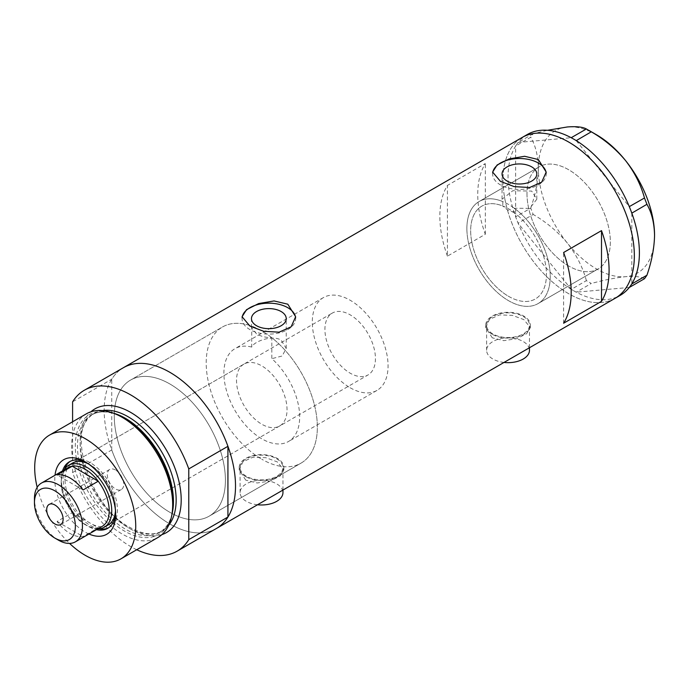 <?xml version="1.0" encoding="UTF-8"?>
<svg xmlns="http://www.w3.org/2000/svg" width="689" height="689" viewBox="0 0 689 689"><rect width="100%" height="100%" fill="white"/><g stroke="black" fill="none" stroke-linecap="round" stroke-linejoin="round"><path stroke-width="0.52" stroke-dasharray="3.44 2.58" d="M502.04 199.242L512.788 190.724L531.701 191.086L536.8 199.242L529.712 208.354L514.304 208.233L514.304 212.651A53.578 30.936 60 0 1 544.56 259.744A53.578 30.936 60 0 1 535.344 298.974A53.578 30.936 60 0 1 508.551 296.322A53.578 30.936 60 0 1 473.55 249.108A53.578 30.936 60 0 1 481.766 206.175A53.578 30.936 60 0 1 502.806 206.011L502.806 201.593L502.04 199.242L502.04 173.972M251.726 347.067A53.578 30.936 -120 0 0 234.983 348.651A53.578 30.936 -120 0 0 226.776 391.585A53.578 30.936 -120 0 0 261.777 438.798A53.578 30.936 -120 0 0 288.57 441.451A53.578 30.936 -120 0 0 271.828 358.668L271.828 337.748A78.589 45.371 -120 0 1 314.839 406.613A78.589 45.371 -120 0 1 301.067 463.111A78.589 45.371 60 0 1 261.777 459.219A78.589 45.371 -120 0 0 301.067 463.111L209.129 516.19A78.589 45.371 -120 0 0 221.178 453.216A78.589 45.371 -120 0 0 169.838 383.962A78.589 45.371 -120 0 0 130.54 380.078A78.589 45.371 -120 0 0 118.499 443.044A78.589 45.371 -120 0 0 169.838 512.297A78.589 45.371 -120 0 0 209.129 516.19A78.589 45.371 60 0 1 169.838 512.297A78.589 45.371 60 0 1 118.499 443.044A78.589 45.371 60 0 1 130.54 380.078A78.589 45.371 60 0 1 169.838 383.962A78.589 45.371 60 0 1 221.178 453.216A78.589 45.371 60 0 1 209.129 516.19L301.067 463.111A78.589 45.371 60 0 0 313.116 400.137A78.589 45.371 60 0 0 261.777 330.884A78.589 45.371 60 0 0 222.487 326.991A78.589 45.371 -120 0 0 210.438 389.965A78.589 45.371 -120 0 0 261.777 459.219A78.589 45.371 60 0 1 210.438 389.965A78.589 45.371 60 0 1 222.487 326.991L130.54 380.078L222.487 326.991A78.589 45.371 -120 0 1 251.726 326.138L251.726 347.067C253.44 341.753 272.026 334.527 281.138 340.125L286.228 348.384L282.163 356.006L271.828 358.668M514.304 212.651L507.13 209.645L502.806 206.011M504.021 362.44A21.437 12.376 180 0 1 492.893 359.029A21.437 12.376 180 0 1 486.615 350.279A21.437 12.376 180 0 1 499.844 338.85A21.437 12.376 180 0 1 523.201 341.529A21.437 12.376 180 0 1 529.479 350.279M523.201 316.449A21.437 12.376 180 0 1 529.479 325.199A21.437 12.376 180 0 1 516.25 336.628A21.437 12.376 180 0 1 492.893 333.95A21.437 12.376 180 0 1 486.615 325.199A21.437 12.376 180 0 1 499.844 313.771A21.437 12.376 180 0 1 523.201 316.449M257.497 504.761A21.437 12.376 180 0 1 246.369 501.359A21.437 12.376 180 0 1 240.091 492.609A21.437 12.376 180 0 1 253.319 481.18A21.437 12.376 180 0 1 276.677 483.859A21.437 12.376 180 0 1 282.955 492.609M276.677 458.779A21.437 12.376 180 0 1 282.955 467.53A21.437 12.376 180 0 1 269.726 478.958A21.437 12.376 180 0 1 246.369 476.28A21.437 12.376 180 0 1 240.091 467.53A21.437 12.376 180 0 1 253.319 456.101A21.437 12.376 180 0 1 276.677 458.779M492.265 337.817L485.728 327.594L489.474 319.412L499.525 314.89L512.383 315.373L523.838 319.584L530.375 327.594L526.62 333.717L516.586 338.721L503.719 340.659L492.265 337.817M492.265 334.311A22.324 12.893 180 0 1 485.728 325.199A22.324 12.893 180 0 1 499.508 313.288A22.324 12.893 180 0 1 523.838 316.087A22.324 12.893 180 0 1 530.375 325.199A22.324 12.893 180 0 1 516.595 337.11A22.324 12.893 180 0 1 492.265 334.311M245.74 480.147L239.204 469.924L242.95 461.742L253.001 457.22L265.859 457.703L277.314 461.914L283.851 469.924L280.096 476.047L270.062 481.043L257.195 482.989L245.74 480.147M245.74 476.642A22.324 12.893 180 0 1 239.204 467.53A22.324 12.893 180 0 1 252.984 455.618A22.324 12.893 180 0 1 277.314 458.418A22.324 12.893 180 0 1 283.851 467.53A22.324 12.893 180 0 1 270.071 479.441A22.324 12.893 180 0 1 245.74 476.642M251.726 326.138L251.468 327.594L256.558 333.898C260.873 336.353 265.963 337.636 271.828 337.748M492.687 172.913A26.793 15.468 -0 0 0 492.626 173.972A26.793 15.468 -0 0 0 500.472 184.91A26.793 15.468 -0 0 0 529.669 188.261A26.793 15.468 -0 0 0 546.205 173.972A26.793 15.468 -0 0 0 546.162 173.111M242.123 317.569A26.793 15.468 -0 0 0 242.063 318.637A26.793 15.468 -0 0 0 249.909 329.575A26.793 15.468 -0 0 0 279.105 332.925A26.793 15.468 -0 0 0 295.641 318.637A26.793 15.468 -0 0 0 295.598 317.775M568.675 265.988A58.944 34.028 60 0 1 530.168 214.055A58.944 34.028 60 0 1 539.203 166.824A58.944 34.028 60 0 1 568.675 169.744A58.944 34.028 60 0 1 607.173 221.686A58.944 34.028 60 0 1 598.138 268.908A58.944 34.028 60 0 1 568.675 265.988M514.304 208.233A58.944 34.028 60 0 1 548.074 260.089A58.944 34.028 60 0 1 538.023 303.616A58.944 34.028 60 0 1 508.551 300.697A58.944 34.028 60 0 1 470.053 248.763A58.944 34.028 60 0 1 479.088 201.532A58.944 34.028 60 0 1 502.806 201.593M136.732 549.736A92.877 53.621 -120 0 1 72.595 472.559L111.739 449.951A92.877 53.621 -120 0 0 216.277 528.566A92.877 53.621 60 0 1 169.838 523.967A92.877 53.621 60 0 1 109.163 442.123A92.877 53.621 60 0 1 123.4 367.702A92.877 53.621 -120 0 0 111.739 379.226L72.595 401.833M615.105 298.303A92.877 53.621 60 0 1 568.675 293.703A92.877 53.621 60 0 1 508 211.859A92.877 53.621 60 0 1 522.236 137.438A92.877 53.621 -120 0 0 502.996 179.95A92.877 53.621 -120 0 0 543.535 273.421A92.877 53.621 -120 0 0 615.105 298.303M447.428 256.144A92.877 53.621 60 0 1 447.428 185.419L485.314 163.551A92.877 53.621 -120 0 0 485.314 234.269L447.428 256.144L447.428 185.419M485.314 234.269L485.314 163.551M563.619 323.227L563.619 252.501M466.875 228.515A58.944 34.028 -120 0 0 492.609 287.83A58.944 34.028 -120 0 0 538.023 303.616A58.944 34.028 -120 0 0 550.235 276.633A58.944 34.028 -120 0 0 524.501 217.319A58.944 34.028 -120 0 0 479.088 201.532A58.944 34.028 -120 0 0 466.875 228.515M526.99 193.807A58.944 34.028 -120 0 0 552.724 253.121A58.944 34.028 -120 0 0 598.138 268.908A58.944 34.028 -120 0 0 610.351 241.934A58.944 34.028 -120 0 0 584.616 182.611A58.944 34.028 -120 0 0 539.203 166.824A58.944 34.028 -120 0 0 526.99 193.807M517.25 221.048L518.076 223.184L533.191 214.46L530.745 208.147L515.63 216.871L515.63 146.051A92.877 53.621 -120 0 0 508.051 177.039A92.877 53.621 -120 0 0 515.63 216.777A92.877 53.621 -120 0 0 516.457 219.007L517.25 221.048A92.877 53.621 -120 0 0 518.154 223.279A92.877 53.621 -120 0 0 571.198 289.268A92.877 53.621 -120 0 0 572.929 290.319L574.514 291.232A92.877 53.621 -120 0 0 576.245 292.188A92.877 53.621 -120 0 0 620.16 295.383M574.514 291.232L576.176 292.196L591.283 283.463L586.391 280.638L571.276 289.363L518.076 223.184M571.276 289.363L572.929 290.319M533.191 133.735L518.154 142.451A92.877 53.621 -120 0 0 517.25 143.639L516.457 144.768A92.877 53.621 -120 0 0 515.63 146.051L530.745 137.223L533.191 133.735L547.454 130.281M518.076 142.459L517.25 143.639M515.63 216.871L516.457 219.007M629.29 287.451L576.176 292.196M644.482 278.718C640.951 276.694 634.629 276.013 625.5 276.694C615.975 277.667 604.572 279.923 591.283 283.463M586.391 280.638C582.86 267.513 576.529 255.025 567.409 243.148C557.875 231.754 546.472 222.194 533.191 214.46M530.745 208.147C535.56 194.134 538.1 180.845 538.359 168.288C538.092 155.981 535.56 145.629 530.745 137.223M527.283 134.519A92.877 53.621 -120 0 0 518.154 142.451L571.198 137.714M576.245 140.634L629.29 206.622M631.813 213.134L631.813 283.851M516.457 144.768L515.63 145.947M654.55 235.371A82.155 47.438 60 0 1 625.5 276.694A82.155 47.438 60 0 1 567.409 243.148A82.155 47.438 60 0 1 538.359 168.288A82.155 47.438 60 0 1 567.409 126.957A82.155 47.438 60 0 1 596.459 134.743M88.95 534.018A43.045 24.856 60 0 1 85.221 532.132A43.045 24.856 60 0 1 55.017 475.238M115.606 512.582A38.403 22.169 -120 0 0 115.657 510.764A38.403 22.169 -120 0 0 88.502 463.74L85.221 461.837L88.502 463.74A38.403 22.169 -120 0 0 86.909 462.87M62.553 470.888A38.403 22.169 -120 0 0 88.502 526.448A38.403 22.169 -120 0 0 96.486 529.669M115.476 510.592A35.725 20.627 -120 0 0 90.268 464.903A35.725 20.627 -120 0 0 88.562 463.981M243.915 364.119A35.725 20.627 -120 0 0 238.446 392.739A35.725 20.627 -120 0 0 261.777 424.217A35.725 20.627 -120 0 0 279.639 425.983A35.725 20.627 -120 0 0 285.117 397.364A35.725 20.627 -120 0 0 261.777 365.885A35.725 20.627 -120 0 0 243.915 364.119L72.414 463.137A35.725 20.627 -120 0 0 66.936 491.757A35.725 20.627 -120 0 0 90.268 523.235A35.725 20.627 -120 0 0 108.13 525.001L368.047 374.945A35.725 20.627 -120 0 0 373.516 346.326A35.725 20.627 -120 0 0 350.184 314.847A35.725 20.627 -120 0 0 332.322 313.073A35.725 20.627 -120 0 0 326.844 341.701A35.725 20.627 -120 0 0 350.184 373.18A35.725 20.627 -120 0 0 368.047 374.945M108.569 527.8A38.403 22.169 -120 0 0 109.473 527.326A38.403 22.169 -120 0 0 115.356 496.554A38.403 22.169 -120 0 0 90.268 462.715A38.403 22.169 -120 0 0 71.07 460.812A38.403 22.169 -120 0 0 70.209 461.363M64.585 469.08A38.403 22.169 -120 0 0 90.268 525.423A38.403 22.169 -120 0 0 99.07 528.808M172.069 513.968A69.193 39.945 60 0 1 124.235 530.952A69.193 39.945 60 0 1 75.583 452.354A69.193 39.945 60 0 1 113.935 413.279M86.444 413.788A71.441 41.245 -120 0 0 75.489 471.035A71.441 41.245 -120 0 0 122.16 533.992A71.441 41.245 -120 0 0 157.884 537.523M72.595 472.559L72.595 421.78M111.739 449.951L111.739 379.226M37.189 487.321A71.441 41.245 -120 0 0 69.572 543.414M115.528 470.01A11.61 6.701 -120 0 0 109.723 469.433A11.61 6.701 -120 0 0 107.949 478.734A11.61 6.701 -120 0 0 115.528 488.966A11.61 6.701 -120 0 0 121.333 489.543A11.61 6.701 -120 0 0 123.116 480.233A11.61 6.701 -120 0 0 115.528 470.01M68.254 467.598A33.933 19.593 -120 0 0 61.226 483.135A33.933 19.593 -120 0 0 72.216 512.762L57.058 521.504A33.933 19.593 -120 0 0 70.063 533.441A33.933 19.593 -120 0 0 83.076 536.533L98.226 527.783A33.933 19.593 -120 0 0 102.187 526.37M97.872 528.868A35.725 20.627 60 0 1 86.487 525.423L85.221 524.691A33.933 19.593 -120 0 0 98.226 527.783L72.216 512.762A33.933 19.593 -120 0 0 85.221 524.691L86.487 525.423A35.725 20.627 60 0 1 61.226 481.671A35.725 20.627 60 0 1 63.939 470.087M350.184 387.761A53.578 30.936 -120 0 0 376.978 390.413A53.578 30.936 -120 0 0 385.185 347.48A53.578 30.936 -120 0 0 350.184 300.258A53.578 30.936 -120 0 0 323.391 297.605A53.578 30.936 -120 0 0 315.183 340.547A53.578 30.936 -120 0 0 350.184 387.761M508.551 296.322A53.578 30.936 -120 0 0 535.344 298.974A53.578 30.936 -120 0 0 543.561 256.041A53.578 30.936 -120 0 0 508.551 208.827A53.578 30.936 -120 0 0 481.766 206.175A53.578 30.936 -120 0 0 473.55 249.108A53.578 30.936 -120 0 0 508.551 296.322M58.444 540.15A33.933 19.593 60 0 1 34.45 498.586M57.058 521.504L83.076 536.533M83.076 489.965L57.058 474.945M172.216 513.236A67.866 39.187 60 0 1 159.392 532.528A67.866 39.187 60 0 1 125.458 529.169A67.866 39.187 60 0 1 81.121 469.364A67.866 39.187 60 0 1 91.525 414.976A67.866 39.187 60 0 1 114.65 413.521M161.889 534.63A71.441 41.245 60 0 1 130.686 529.066A71.441 41.245 60 0 1 85.255 470.01A71.441 41.245 60 0 1 90.957 411.764M102.411 410.566A67.866 39.187 -120 0 0 94.221 413.417A67.866 39.187 -120 0 0 83.825 467.805A67.866 39.187 -120 0 0 128.163 527.61A67.866 39.187 -120 0 0 162.096 530.969A67.866 39.187 -120 0 0 168.659 525.311M323.391 297.605L234.983 348.651M529.479 347.738L529.479 325.199M282.955 490.068L282.955 467.53M485.728 325.199L485.728 327.594M239.204 467.53L239.204 469.924M251.468 327.594L251.468 318.637M492.626 173.972L492.626 172.069M242.063 318.637L242.063 316.733M479.088 201.532L539.203 166.824L479.088 201.532M538.023 303.616L598.138 268.908L538.023 303.616M295.641 318.637L295.641 316.733M546.205 173.972L546.205 172.069M536.791 199.242L536.791 173.972M286.228 348.384L286.228 318.637M283.851 467.53L283.851 469.924M530.375 325.199L530.375 327.594M240.091 492.609L240.091 467.53M486.615 350.279L486.615 325.199M376.978 390.413L288.57 441.451M71.07 460.812L69.305 461.837M91.525 414.976C100.43 410.015 111.446 411.161 124.563 418.43C166.015 439.513 189.13 519.739 159.392 532.528L162.096 530.969C153.725 535.758 143.011 534.578 129.945 527.429C88.158 506.441 65.36 424.975 94.221 413.417L91.525 414.976M109.473 527.326L107.699 528.342M279.639 425.983L108.13 525.001M115.657 510.764L115.657 514.554M109.723 469.433L49.108 504.434M72.414 463.137L332.322 313.073M61.226 483.135L61.226 481.671M121.333 489.543L60.718 524.536"/><path stroke-width="1.03" d="M529.479 347.738L529.479 350.279A21.437 12.376 180 0 1 504.021 362.44M282.955 490.068L282.955 492.609A21.437 12.376 180 0 1 257.497 504.761M281.138 311.54A17.38 10.034 -0 0 0 262.199 309.37A17.38 10.034 -0 0 0 251.468 318.637A17.38 10.034 -0 0 0 256.558 325.733A17.38 10.034 -0 0 0 275.497 327.904A17.38 10.034 -0 0 0 286.228 318.637A17.38 10.034 -0 0 0 281.138 311.54M531.701 166.876A17.38 10.034 -0 0 0 512.762 164.705A17.38 10.034 -0 0 0 502.04 173.972A17.38 10.034 -0 0 0 507.13 181.069A17.38 10.034 -0 0 0 526.069 183.24A17.38 10.034 -0 0 0 536.791 173.972A17.38 10.034 -0 0 0 531.701 166.876M538.359 159.538L524.605 156.282L509.197 158.918L497.131 164.981L492.626 172.069L500.472 181.405L514.209 186.624L529.634 187.511L541.7 182.154L546.205 172.069L538.359 159.538M546.162 173.111A26.793 15.468 -0 0 0 538.359 163.035A26.793 15.468 -0 0 0 510.024 159.486A26.793 15.468 -0 0 0 492.687 172.913M287.795 304.193L274.041 300.947L258.625 303.573L246.567 309.645L242.063 316.733L249.909 326.069L263.646 331.288L279.062 332.176L291.137 326.819L295.641 316.733L287.795 304.193M295.598 317.775A26.793 15.468 -0 0 0 287.795 307.699A26.793 15.468 -0 0 0 259.452 304.15A26.793 15.468 -0 0 0 242.123 317.569M563.619 323.227L601.506 301.351A92.877 53.621 -120 0 0 601.506 230.626L563.619 252.501A92.877 53.621 60 0 1 563.619 323.227M72.595 421.78L72.595 401.833A92.877 53.621 -120 0 1 84.247 390.301A92.877 53.621 -120 0 1 130.686 394.9A92.877 53.621 -120 0 1 188.777 468.916L227.93 446.308A92.877 53.621 -120 0 0 169.838 372.301A92.877 53.621 -120 0 0 123.4 367.702A92.877 53.621 60 0 1 169.838 372.301A92.877 53.621 60 0 1 230.514 454.146A92.877 53.621 60 0 1 216.277 528.566A92.877 53.621 -120 0 0 227.93 517.034L188.777 539.642A92.877 53.621 -120 0 1 177.125 551.166L615.105 298.303A92.877 53.621 -120 0 0 634.345 255.783A92.877 53.621 -120 0 0 593.806 162.32A92.877 53.621 -120 0 0 522.236 137.438A92.877 53.621 60 0 1 568.675 142.037A92.877 53.621 60 0 1 629.341 223.882A92.877 53.621 60 0 1 615.105 298.303L620.16 295.383A92.877 53.621 -120 0 0 629.29 287.451A92.877 53.621 -120 0 0 630.194 286.262L630.986 285.134A92.877 53.621 -120 0 0 631.813 283.851A92.877 53.621 -120 0 0 639.392 252.863A92.877 53.621 -120 0 0 631.813 213.134A92.877 53.621 -120 0 0 630.986 210.894L630.194 208.853A92.877 53.621 -120 0 0 629.29 206.622L644.482 197.984L646.928 204.306C651.751 212.755 654.292 223.107 654.55 235.371C654.283 247.971 651.742 261.26 646.928 275.23L644.482 278.718L629.29 287.451M601.506 301.351L601.506 230.626M629.367 287.442L630.194 286.262M646.928 204.306L631.813 213.134M631.813 213.03L630.986 210.894M591.283 131.814L576.245 140.634A92.877 53.621 -120 0 0 574.514 139.583L572.929 138.67A92.877 53.621 -120 0 0 571.198 137.714L586.391 128.981L591.283 131.814C604.408 139.393 615.811 148.962 625.5 160.503C634.526 172.19 640.856 184.686 644.482 197.984M576.176 140.539L574.514 139.583M630.986 285.134L631.813 283.954L646.928 275.23M630.194 208.853L629.367 206.717M572.929 138.67L571.276 137.714M547.454 130.281L567.409 126.957C576.435 126.276 582.765 126.948 586.391 128.981M588.88 130.376L596.459 134.743A82.155 47.438 60 0 1 625.5 160.503A82.155 47.438 60 0 1 654.55 235.371M629.29 206.622A92.877 53.621 -120 0 0 576.245 140.634M571.198 137.714A92.877 53.621 -120 0 0 527.283 134.519L84.247 390.301M55.017 475.238A43.045 24.856 60 0 1 85.221 461.837L85.221 461.837A43.045 24.856 60 0 1 115.657 514.554A43.045 24.856 60 0 1 88.95 534.018M86.909 462.87A38.403 22.169 -120 0 0 69.305 461.837A38.403 22.169 -120 0 0 62.553 470.888M88.562 463.981A35.725 20.627 -120 0 0 72.414 463.137L68.624 465.325A35.725 20.627 60 0 1 86.487 467.09A35.725 20.627 60 0 1 109.818 498.569A35.725 20.627 60 0 1 104.34 527.188A35.725 20.627 60 0 1 97.872 528.868M70.209 461.363A38.403 22.169 -120 0 0 64.585 469.08M111.523 412.487L113.935 413.279A69.193 39.945 60 0 1 124.235 417.965A69.193 39.945 60 0 1 172.069 513.968L171.544 516.457A71.441 41.245 -120 0 0 122.16 417.327A71.441 41.245 -120 0 0 111.523 412.487A71.441 41.245 -120 0 0 86.444 413.788L49.496 435.112A71.441 41.245 -120 0 0 37.189 487.321M69.572 543.414A71.441 41.245 -120 0 0 85.221 555.317A71.441 41.245 -120 0 0 120.937 558.857L157.884 537.523A71.441 41.245 -120 0 0 171.544 516.457M120.937 558.857A71.441 41.245 -120 0 0 131.892 501.609A71.441 41.245 -120 0 0 85.221 438.652A71.441 41.245 -120 0 0 49.496 435.112M136.732 549.736A92.877 53.621 -120 0 0 177.125 551.166M188.777 468.916L188.777 539.642M227.93 446.308L227.93 517.034M96.486 529.669A38.403 22.169 -120 0 0 107.699 528.342A38.403 22.169 -120 0 0 115.606 512.582M99.07 528.808A38.403 22.169 -120 0 0 108.569 527.8M104.34 527.188L108.13 525.001A35.725 20.627 -120 0 0 115.476 510.592M58.444 540.15L54.913 538.109A28.938 16.708 -120 0 0 75.368 526.301A28.938 16.708 -120 0 0 54.913 490.861A28.938 16.708 -120 0 0 34.45 502.669A28.938 16.708 -120 0 0 54.913 538.109L58.444 540.15A33.933 19.593 60 0 0 75.411 541.83L102.187 526.37A33.933 19.593 -120 0 0 98.226 481.215A33.933 19.593 -120 0 0 85.221 469.278A33.933 19.593 -120 0 0 72.216 466.195A33.933 19.593 -120 0 0 68.254 467.598L41.478 483.058A33.933 19.593 60 0 1 58.444 484.737A33.933 19.593 60 0 1 80.613 514.64A33.933 19.593 60 0 1 75.411 541.83M54.913 505.003A11.61 6.701 -120 0 0 49.108 504.434A11.61 6.701 -120 0 0 47.326 513.736A11.61 6.701 -120 0 0 54.913 523.967A11.61 6.701 -120 0 0 60.718 524.536A11.61 6.701 -120 0 0 62.492 515.234A11.61 6.701 -120 0 0 54.913 505.003M83.076 489.965L98.226 481.215L72.216 466.195L57.058 474.945A33.933 19.593 -120 0 1 70.063 478.028A33.933 19.593 -120 0 1 83.076 489.965M63.939 470.087A35.725 20.627 60 0 1 68.624 465.325M34.45 502.669L34.45 498.586A33.933 19.593 60 0 1 41.478 483.058M114.65 413.521A67.866 39.187 60 0 1 125.458 418.335A67.866 39.187 60 0 1 172.216 513.236M90.957 411.764A71.441 41.245 60 0 1 130.686 412.401A71.441 41.245 60 0 1 178.425 479.234A71.441 41.245 60 0 1 161.889 534.63M168.659 525.311A67.866 39.187 -120 0 0 170.226 469.803A67.866 39.187 -120 0 0 128.163 416.776A67.866 39.187 -120 0 0 102.411 410.566"/></g></svg>
